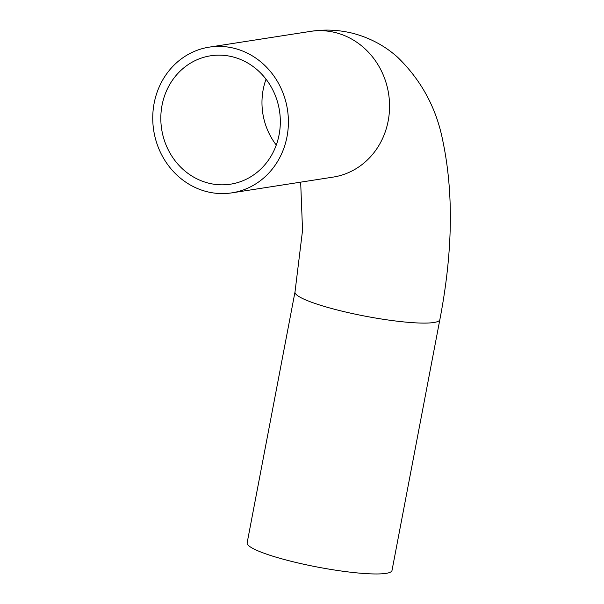 <?xml version="1.0" encoding="UTF-8"?>
<svg xmlns="http://www.w3.org/2000/svg" width="604" height="604" viewBox="0 0 604 604"><rect width="100%" height="100%" fill="white"/><g stroke="black" fill="none" stroke-linecap="round" stroke-linejoin="round"><path stroke-width="0.91" d="M208.531 183.14A64.96 59.63 81.2 0 1 160.823 117.168A64.96 59.63 81.2 0 1 210.592 55.802A64.96 59.63 81.2 0 1 279.493 110.826A64.96 59.63 81.2 0 1 230.554 184.182A64.96 59.63 81.2 0 1 208.531 183.14M209.241 47.135A73.733 67.686 81.2 0 1 234.246 48.312A73.733 67.686 81.2 0 1 288.395 123.201A73.733 67.686 81.2 0 1 231.906 192.85A73.733 67.686 81.2 0 1 153.695 130.396A73.733 67.686 81.2 0 1 209.241 47.135L310.403 31.4C324.559 29.158 338.753 29.807 352.97 33.333C370.041 37.878 384.952 45.874 397.696 57.32C421.305 80.287 436.307 107.965 442.702 140.355C453.77 192.555 452.826 252.313 439.855 319.614L392.004 570.486A73.733 10.6 -169.2 0 1 317.583 567.081A73.733 10.6 -169.2 0 1 247.142 542.853L295.001 291.989L302.544 230.343L300.664 182.159M276.277 145.051A64.96 59.63 81.2 0 1 266.032 79.2M439.855 319.614A73.733 10.6 -169.2 0 1 338.527 310.297A73.733 10.6 -169.2 0 1 295.001 291.989M310.403 31.4A73.733 67.686 81.2 0 1 335.409 32.578A73.733 67.686 81.2 0 1 389.557 107.467A73.733 67.686 81.2 0 1 333.068 177.115L231.906 192.85"/></g></svg>
